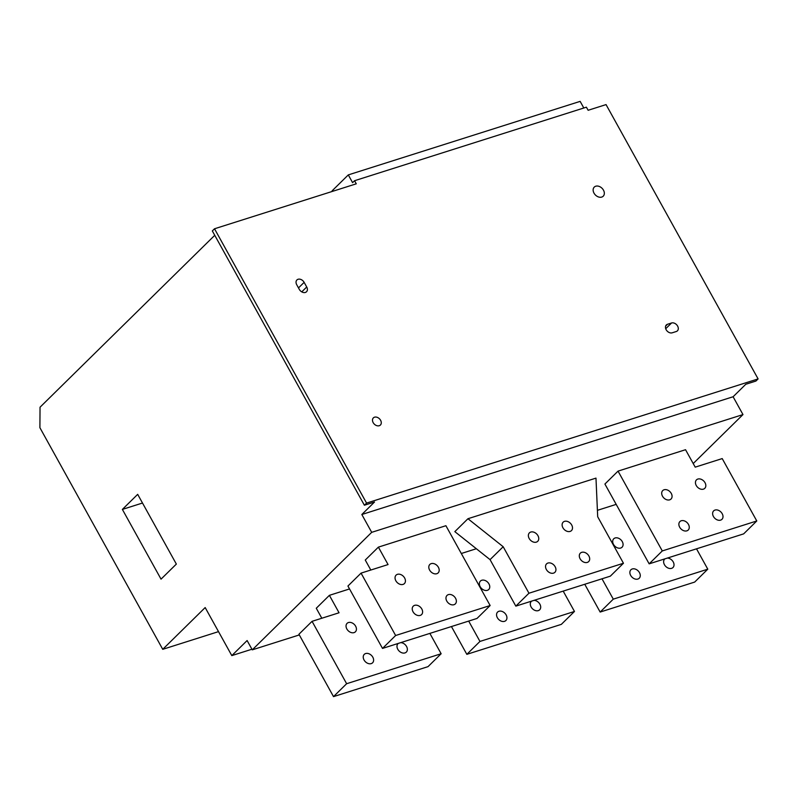 <?xml version="1.0" encoding="UTF-8"?>
<svg xmlns="http://www.w3.org/2000/svg" width="798" height="798" viewBox="0 0 798 798"><rect width="100%" height="100%" fill="white"/><g stroke="black" fill="none" stroke-linecap="round" stroke-linejoin="round"><path stroke-width="1.2" d="M214.752 235.3L40.04 407.209L39.9 427.698L162.742 649.323L205.176 607.567L231.809 655.607L247.121 640.545L252.278 649.841L371.698 532.336L361.823 514.51L374.511 502.022L364.387 505.234L212.328 230.931L214.522 228.777L366.571 503.089L758.1 378.91L606.051 104.598L588.126 110.284L586.4 107.181L354.561 180.717L356.277 183.819L214.522 228.777M137.685 494.351L122.373 509.413L161.036 579.149L176.348 564.086L137.685 494.351M122.373 509.413L142.503 503.029M693.213 463.548L742.978 414.581L733.103 396.756L745.791 384.267L755.915 381.055L758.1 378.91M603.468 190.153A6.384 4.718 45.5 0 0 594.261 187.101A6.384 4.718 45.5 0 0 594.011 193.146A6.384 4.718 45.5 0 0 603.218 196.198A6.384 4.718 45.5 0 0 603.468 190.153M304.138 282.352A5.017 3.711 45.5 0 0 296.916 279.958A5.017 3.711 45.5 0 0 296.716 284.706L299.29 289.355A5.017 3.711 45.5 0 0 306.522 291.759A5.017 3.711 45.5 0 0 306.721 287.001L304.138 282.352L298.492 287.908M667.497 324.277L671.547 322.991A5.017 3.711 45.5 0 1 677.133 325.335A5.017 3.711 45.5 0 1 677.422 330.831A5.017 3.711 45.5 0 1 676.265 331.519L672.215 332.806A5.017 3.711 45.5 0 1 666.629 330.462A5.017 3.711 45.5 0 1 666.34 324.966A5.017 3.711 45.5 0 1 667.497 324.277L665.632 326.113M380.596 420.277A5.017 3.711 45.5 0 0 373.364 417.883A5.017 3.711 45.5 0 0 373.175 422.641A5.017 3.711 45.5 0 0 380.407 425.035A5.017 3.711 45.5 0 0 380.596 420.277M366.571 503.089L364.387 505.234M733.103 396.756L361.823 514.51M742.978 414.581L371.698 532.336M299.31 634.929L252.278 649.841M445.902 525.712L378.392 547.129L388.057 564.565L361.055 573.124L395.628 635.507L490.142 605.532L445.902 525.712M370.811 570.031L365.265 560.036L378.392 547.129M595.976 478.122L467.957 518.72L454.83 531.638L490.062 559.637L515.827 606.131L610.34 576.156L623.457 563.248L597.692 516.755L595.976 478.122M685.542 449.713L618.041 471.119L662.28 550.939L756.783 520.964L722.21 458.581L695.208 467.149L685.542 449.713M756.783 520.964L743.656 533.872L649.153 563.847L604.914 484.037L618.041 471.119M349.544 588.944L329.394 595.338L339.06 612.774L312.058 621.333L346.631 683.716L441.144 653.742L429.863 633.393M321.813 618.241L316.277 608.246L329.394 595.338M476.336 548.735L461.304 553.503M616.186 504.376L597.403 510.331M251.929 649.223L231.809 655.607M162.742 649.323L218.512 631.627M332.417 191.38L332.108 190.832L348.297 174.902L580.146 101.376L583.817 108.009M348.297 174.902L352.596 182.652L354.561 180.717M421.803 608.984A5.925 4.389 45.5 0 0 413.264 606.151A5.925 4.389 45.5 0 0 413.035 611.767A5.925 4.389 45.5 0 0 421.573 614.6A5.925 4.389 45.5 0 0 421.803 608.984M455.558 598.271A5.925 4.389 45.5 0 0 447.01 595.438A5.925 4.389 45.5 0 0 446.78 601.064A5.925 4.389 45.5 0 0 455.329 603.896A5.925 4.389 45.5 0 0 455.558 598.271M438.381 567.278A5.925 4.389 45.5 0 0 429.833 564.445A5.925 4.389 45.5 0 0 429.603 570.061A5.925 4.389 45.5 0 0 438.152 572.894A5.925 4.389 45.5 0 0 438.381 567.278M404.626 577.981A5.925 4.389 45.5 0 0 396.077 575.149A5.925 4.389 45.5 0 0 395.848 580.764A5.925 4.389 45.5 0 0 404.396 583.597A5.925 4.389 45.5 0 0 404.626 577.981M361.055 573.124L347.928 586.041L382.511 648.415L477.014 618.44L490.142 605.532M382.511 648.415L395.628 635.507M490.062 559.637L503.179 546.73L528.954 593.223L623.457 563.248M503.179 546.73L467.957 518.72M555.129 566.7A5.925 4.389 45.5 0 0 546.58 563.867A5.925 4.389 45.5 0 0 546.351 569.483A5.925 4.389 45.5 0 0 554.899 572.316A5.925 4.389 45.5 0 0 555.129 566.7M588.884 555.987A5.925 4.389 45.5 0 0 580.336 553.154A5.925 4.389 45.5 0 0 580.106 558.77A5.925 4.389 45.5 0 0 588.655 561.602A5.925 4.389 45.5 0 0 588.884 555.987M537.952 535.697A5.925 4.389 45.5 0 0 529.403 532.865A5.925 4.389 45.5 0 0 529.174 538.48A5.925 4.389 45.5 0 0 537.722 541.313A5.925 4.389 45.5 0 0 537.952 535.697M571.697 524.994A5.925 4.389 45.5 0 0 563.159 522.161A5.925 4.389 45.5 0 0 562.929 527.777A5.925 4.389 45.5 0 0 571.468 530.61A5.925 4.389 45.5 0 0 571.697 524.994M515.827 606.131L528.954 593.223M688.455 524.406A5.925 4.389 45.5 0 0 679.906 521.573A5.925 4.389 45.5 0 0 679.677 527.199A5.925 4.389 45.5 0 0 688.225 530.032A5.925 4.389 45.5 0 0 688.455 524.406M722.2 513.703A5.925 4.389 45.5 0 0 713.661 510.87A5.925 4.389 45.5 0 0 713.432 516.486A5.925 4.389 45.5 0 0 721.971 519.318A5.925 4.389 45.5 0 0 722.2 513.703M671.268 493.413A5.925 4.389 45.5 0 0 662.729 490.58A5.925 4.389 45.5 0 0 662.5 496.196A5.925 4.389 45.5 0 0 671.038 499.029A5.925 4.389 45.5 0 0 671.268 493.413M705.023 482.71A5.925 4.389 45.5 0 0 696.474 479.877A5.925 4.389 45.5 0 0 696.245 485.493A5.925 4.389 45.5 0 0 704.794 488.326A5.925 4.389 45.5 0 0 705.023 482.71M649.153 563.847L662.28 550.939M372.816 657.193A5.925 4.389 45.5 0 0 364.267 654.36A5.925 4.389 45.5 0 0 364.038 659.976A5.925 4.389 45.5 0 0 372.576 662.809A5.925 4.389 45.5 0 0 372.816 657.193M398.292 643.407A5.925 4.389 45.5 0 0 398.022 643.647A5.925 4.389 45.5 0 0 397.783 649.273A5.925 4.389 45.5 0 0 406.332 652.106A5.925 4.389 45.5 0 0 406.561 646.49A5.925 4.389 45.5 0 0 400.686 642.649M355.629 626.191A5.925 4.389 45.5 0 0 347.08 623.358A5.925 4.389 45.5 0 0 346.851 628.974A5.925 4.389 45.5 0 0 355.399 631.807A5.925 4.389 45.5 0 0 355.629 626.191M312.058 621.333L298.931 634.25L333.514 696.624L428.017 666.649L441.144 653.742M333.514 696.624L346.631 683.716M468.685 621.083L479.957 641.432L574.47 611.458L563.189 591.109M506.132 614.909A5.925 4.389 45.5 0 0 497.593 612.076A5.925 4.389 45.5 0 0 497.354 617.692A5.925 4.389 45.5 0 0 505.902 620.525A5.925 4.389 45.5 0 0 506.132 614.909M531.618 601.123A5.925 4.389 45.5 0 0 531.338 601.363A5.925 4.389 45.5 0 0 531.109 606.979A5.925 4.389 45.5 0 0 539.657 609.812A5.925 4.389 45.5 0 0 539.887 604.196A5.925 4.389 45.5 0 0 534.012 600.365M488.955 583.907A5.925 4.389 45.5 0 0 480.406 581.074A5.925 4.389 45.5 0 0 480.177 586.69A5.925 4.389 45.5 0 0 488.725 589.523A5.925 4.389 45.5 0 0 488.955 583.907M451.439 626.56L466.84 654.34L561.343 624.365L574.47 611.458M466.84 654.34L479.957 641.432M602.001 578.799L613.283 599.148L707.786 569.174L696.514 548.825M639.457 572.625A5.925 4.389 45.5 0 0 630.909 569.782A5.925 4.389 45.5 0 0 630.679 575.408A5.925 4.389 45.5 0 0 639.228 578.241A5.925 4.389 45.5 0 0 639.457 572.625M664.934 558.839A5.925 4.389 45.5 0 0 664.664 559.079A5.925 4.389 45.5 0 0 664.435 564.695A5.925 4.389 45.5 0 0 672.983 567.528A5.925 4.389 45.5 0 0 673.213 561.912A5.925 4.389 45.5 0 0 667.337 558.081M622.28 541.623A5.925 4.389 45.5 0 0 613.732 538.79A5.925 4.389 45.5 0 0 613.502 544.406A5.925 4.389 45.5 0 0 622.041 547.238A5.925 4.389 45.5 0 0 622.28 541.623M584.754 584.276L600.156 612.056L694.669 582.081L707.786 569.174M600.156 612.056L613.283 599.148M301.764 291.869L306.721 287.001M665.712 328.736L671.547 322.991"/></g></svg>
